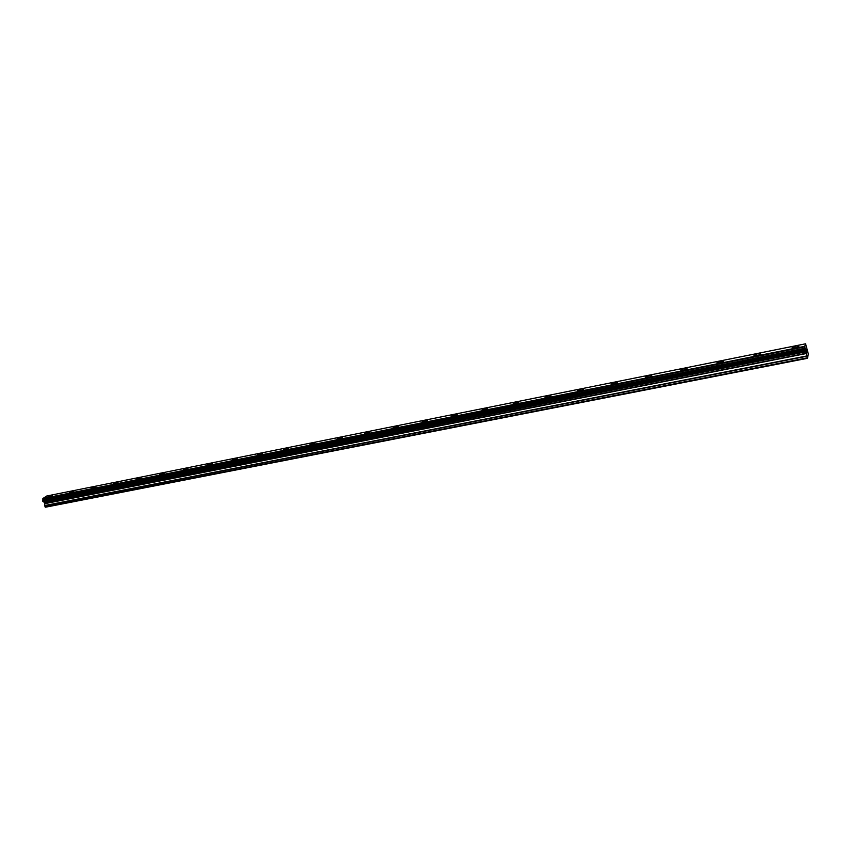 <?xml version="1.0" encoding="UTF-8"?>
<svg xmlns="http://www.w3.org/2000/svg" width="851" height="851" viewBox="0 0 851 851"><rect width="100%" height="100%" fill="white"/><g stroke="black" fill="none" stroke-linecap="round" stroke-linejoin="round"><path stroke-width="1.28" d="M792.111 347.804L795.802 346.07L798.898 346.187M795.196 347.931L792.377 348.038C791.76 347.442 792.909 346.782 795.802 346.059L798.621 345.953C799.238 346.548 798.089 347.208 795.196 347.931M754.007 355.452L757.698 353.708L760.634 353.825M756.933 355.58L754.263 355.675C753.678 355.08 754.826 354.42 757.698 353.697L760.379 353.601C760.954 354.197 759.805 354.856 756.933 355.58M716.904 362.898L720.595 361.143L723.371 361.26M719.669 363.026L717.138 363.111C716.595 362.515 717.744 361.856 720.595 361.132L723.127 361.047C723.68 361.643 722.531 362.303 719.669 363.026M680.747 370.164L684.438 368.387L687.087 368.504M683.385 370.281L680.981 370.366C680.47 369.76 681.619 369.1 684.438 368.387L686.853 368.302C687.363 368.898 686.214 369.557 683.385 370.281M645.526 377.227L649.217 375.451L651.717 375.568M648.026 377.344L645.739 377.429C645.26 376.823 646.42 376.163 649.217 375.451L651.504 375.365C651.983 375.961 650.824 376.621 648.026 377.344M611.178 384.12L614.879 382.333L617.252 382.439M613.55 384.237L611.39 384.312C610.933 383.705 612.092 383.046 614.879 382.333L617.039 382.248C617.496 382.854 616.337 383.514 613.55 384.237M577.691 390.843L581.393 389.045L583.648 389.152M579.946 390.949L577.893 391.024C577.467 390.418 578.627 389.758 581.382 389.045L583.446 388.971C583.871 389.577 582.701 390.237 579.946 390.949M545.023 397.396L548.725 395.598L550.874 395.694M547.161 397.502L545.204 397.566C544.821 396.96 545.991 396.3 548.725 395.587L550.682 395.524C551.076 396.13 549.906 396.789 547.161 397.502M513.142 403.8L516.844 401.98L518.897 402.076M515.174 403.895L513.323 403.959C512.962 403.353 514.132 402.693 516.844 401.98L518.706 401.917C519.078 402.523 517.897 403.183 515.174 403.895M482.028 410.044L485.74 408.225L487.687 408.31M483.964 410.129L482.198 410.193C481.868 409.586 483.049 408.927 485.74 408.214L487.506 408.15C487.846 408.757 486.666 409.416 483.964 410.129M451.647 416.128L455.359 414.309L457.21 414.394M453.498 416.224L451.807 416.277C451.509 415.671 452.689 415.011 455.359 414.309L457.051 414.246C457.359 414.852 456.168 415.511 453.498 416.224M421.979 422.085L425.702 420.256L427.468 420.341M423.734 422.17L422.128 422.224C421.862 421.617 423.053 420.958 425.702 420.256L427.308 420.192C427.585 420.798 426.394 421.458 423.734 422.17M392.992 427.893L396.726 426.064L398.406 426.138M394.673 427.979L393.141 428.032C392.896 427.425 394.087 426.766 396.726 426.064L398.257 426.011C398.502 426.617 397.311 427.266 394.673 427.979M364.675 433.574L368.409 431.744L370.015 431.819M366.27 433.648L364.813 433.702C364.6 433.095 365.792 432.446 368.409 431.734L369.877 431.68C370.089 432.287 368.887 432.946 366.27 433.648M336.996 439.127L340.73 437.286L342.262 437.361M338.517 439.201L337.124 439.244C336.932 438.637 338.145 437.988 340.73 437.286L342.134 437.233C342.325 437.839 341.113 438.499 338.517 439.201M309.934 444.552L315.136 442.775M311.381 444.626L310.051 444.669C309.892 444.062 311.104 443.414 313.679 442.711L315.008 442.658C315.178 443.265 313.966 443.914 311.381 444.626M283.468 449.86L288.606 448.073M284.851 449.924L283.585 449.966C283.447 449.36 284.66 448.711 287.212 448.009L288.489 447.966C288.627 448.573 287.415 449.222 284.851 449.924M257.587 455.051L262.672 453.264M258.906 455.115L257.693 455.157C257.587 454.551 258.8 453.902 261.342 453.2L262.555 453.157C262.661 453.764 261.448 454.413 258.906 455.115M232.259 460.125L237.291 458.338M233.525 460.178L232.355 460.221C232.28 459.625 233.493 458.976 236.014 458.274L237.184 458.232C237.269 458.838 236.046 459.487 233.525 460.178M207.474 465.093L212.452 463.295M208.686 465.146L207.57 465.189C207.516 464.582 208.74 463.933 211.239 463.242L212.356 463.199C212.41 463.806 211.186 464.455 208.686 465.146M183.21 469.954L188.145 468.156M184.369 470.007L183.305 470.05C183.273 469.444 184.497 468.795 186.986 468.103L188.05 468.061C188.082 468.667 186.858 469.316 184.369 470.007M159.456 474.72L164.349 472.911M160.562 474.762L159.552 474.805C159.541 474.198 160.775 473.56 163.232 472.869L164.264 472.826C164.275 473.422 163.041 474.071 160.562 474.762M136.203 479.379L141.053 477.571M137.266 479.421L140.968 477.485L137.266 479.421M113.417 483.942L118.225 482.134M114.438 483.985L118.151 482.06L114.438 483.985M91.1 488.421L95.865 486.602M92.068 488.453L95.791 486.527L92.068 488.453M69.229 492.793L73.963 490.984M70.165 492.835L73.888 490.921L70.165 492.835M47.794 497.09L52.496 495.282M48.688 497.122L52.422 495.218L48.688 497.122M43.571 501.665L44.89 503.43L44.592 505.771L45.55 507.196L807.471 358.303L805.142 348.984L804.823 346.304L805.578 343.804L808.354 354.016L807.471 358.303M43.284 501.696L805.45 350.261M805.578 343.804L46.784 495.995L42.901 498.495L42.922 501.494M806.205 350.314L806.429 351.229L806.205 350.314M806.461 351.378L806.684 352.282L806.461 351.378M806.705 352.474L806.28 349.825M806.514 350.069L806.418 349.335M806.95 351.623L806.471 349.665M45.05 506.919L807.248 357.845M44.284 502.218L806.035 351.495M44.188 502.143L805.993 351.367M42.89 498.899L804.908 346.836M42.901 498.495L804.823 346.304M44.592 505.771L806.865 356.239M44.56 505.558L806.812 355.952M44.912 503.643L806.535 353.495M44.89 503.43L806.482 353.208M44.475 502.398L806.131 351.771M44.348 502.25L806.067 351.548M42.827 501.388L805.397 350.091M42.571 500.739L805.174 349.197M42.55 500.579L805.142 348.984M42.646 500.09L805.067 348.346M42.688 499.984L805.067 348.229M42.858 498.707L804.855 346.58M43.358 501.707L805.631 350.633"/></g></svg>
